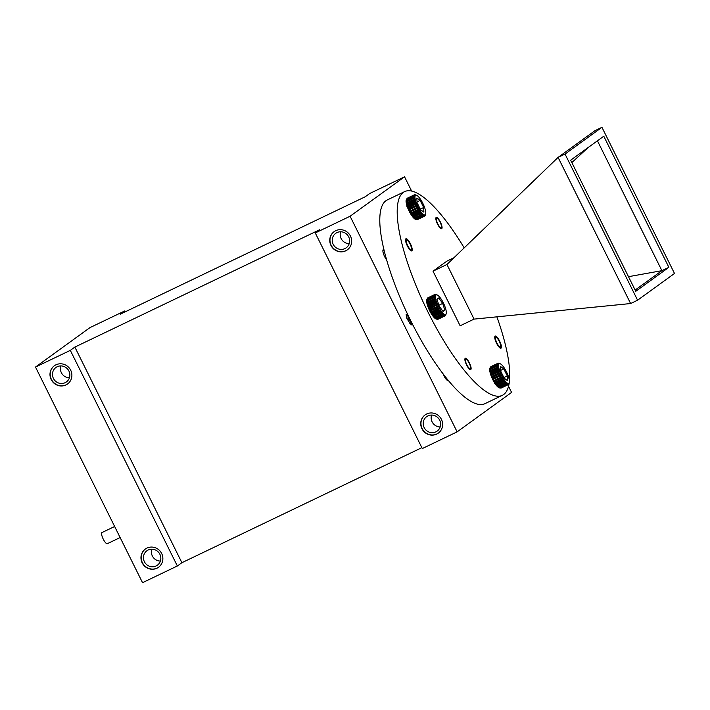 <?xml version="1.0" encoding="UTF-8"?>
<svg xmlns="http://www.w3.org/2000/svg" width="710" height="710" viewBox="0 0 710 710"><rect width="100%" height="100%" fill="white"/><g stroke="black" fill="none" stroke-linecap="round" stroke-linejoin="round"><path stroke-width="1.06" d="M409.723 212.272L409.546 211.695M407.726 207.648L407.407 207.125M406.635 199.865L413.602 196.528L414.995 196.617A10.854 2.982 64.4 0 0 414.968 197.655L413.593 197.052L406.626 200.389L406.262 201.826A10.854 2.982 -115.6 0 1 406.289 200.788L406.635 199.865A11.857 3.257 64.4 0 0 406.626 200.389M413.593 197.052A11.857 3.257 -115.6 0 1 413.602 196.528M406.661 201.081L414.968 197.655A10.854 2.982 64.4 0 0 415.119 198.933L413.708 198.383L406.741 201.729L406.413 203.113A10.854 2.982 -115.6 0 1 406.262 201.826L406.661 201.081A11.857 3.257 64.4 0 0 406.741 201.729M413.708 198.383A11.857 3.257 -115.6 0 1 413.628 197.735M407.274 204.205L415.448 200.415A10.854 2.982 64.4 0 0 415.927 202.048L414.489 201.693L407.522 205.03L407.22 206.22A10.854 2.982 -115.6 0 1 406.741 204.587L407.274 204.205A11.857 3.257 64.4 0 0 407.522 205.03M414.489 201.693A11.857 3.257 -115.6 0 1 414.241 200.868M414.01 199.954L407.043 203.291L406.741 204.587A10.854 2.982 -115.6 0 1 406.413 203.113L415.119 198.933A10.854 2.982 64.4 0 0 415.448 200.415L414.01 199.954A11.857 3.257 -115.6 0 1 413.841 199.199M406.883 202.536A11.857 3.257 64.4 0 0 407.043 203.291M407.842 206.015L415.927 202.048A10.854 2.982 64.4 0 0 416.548 203.77L415.128 203.557L408.161 206.894L407.842 207.941A10.854 2.982 -115.6 0 1 407.22 206.22L407.842 206.015A11.857 3.257 64.4 0 0 408.161 206.894M415.128 203.557A11.857 3.257 -115.6 0 1 414.809 202.678M408.561 207.923L416.548 203.77A10.854 2.982 64.4 0 0 417.294 205.536L415.9 205.483L408.942 208.82L408.587 209.716A10.854 2.982 -115.6 0 1 407.842 207.941L408.561 207.923A11.857 3.257 64.4 0 0 408.942 208.82M415.9 205.483A11.857 3.257 -115.6 0 1 415.527 204.587M409.413 209.858L417.294 205.536A10.854 2.982 64.4 0 0 418.137 207.293L416.797 207.409L409.43 211.465A10.854 2.982 -115.6 0 1 408.587 209.716L409.413 209.858A11.857 3.257 64.4 0 0 409.839 210.746M416.797 207.409A11.857 3.257 -115.6 0 1 416.371 206.521M410.353 211.757L417.32 208.421L418.137 207.293A10.854 2.982 64.4 0 0 419.051 208.98L410.344 213.151A10.854 2.982 -115.6 0 1 409.43 211.465L410.353 211.757A11.857 3.257 64.4 0 0 410.815 212.609M417.782 209.273A11.857 3.257 -115.6 0 1 417.32 208.421M417.622 219.505L424.651 216.186L424.953 214.917A10.854 2.982 64.4 0 0 425.388 214.597L424.873 216.017A11.857 3.257 -115.6 0 1 424.651 216.186M424.349 216.275L417.382 219.621A11.857 3.257 64.4 0 1 417.081 219.621L424.048 216.275L424.367 214.917A10.854 2.982 64.4 0 0 424.953 214.917L424.349 216.275A11.857 3.257 -115.6 0 1 424.048 216.275M423.666 216.186L416.699 219.523A11.857 3.257 64.4 0 1 416.61 219.488A11.857 3.257 64.4 0 1 416.335 219.363L423.302 216.026L423.648 214.606A10.854 2.982 64.4 0 0 424.367 214.917L423.666 216.186A11.857 3.257 -115.6 0 1 423.302 216.026M422.849 215.751A11.857 3.257 -115.6 0 1 422.432 215.441L422.832 213.985A10.854 2.982 64.4 0 0 423.648 214.606L422.849 215.751L415.882 219.088L414.942 218.778L416.335 219.363M415.661 219.088A10.854 2.982 -115.6 0 1 415.394 219.008A10.854 2.982 -115.6 0 1 414.942 218.778A10.854 2.982 -115.6 0 1 414.125 218.156L415.465 218.778L422.432 215.441M413.477 216.674L420.444 213.328L420.977 211.917A10.854 2.982 64.4 0 0 421.926 213.08L413.22 217.251A10.854 2.982 -115.6 0 1 412.27 216.088L413.477 216.674A11.857 3.257 64.4 0 0 413.965 217.26M420.923 213.923A11.857 3.257 -115.6 0 1 420.444 213.328M421.926 214.988L414.959 218.325L414.125 218.156A10.854 2.982 -115.6 0 1 413.22 217.251L414.507 217.872L421.474 214.535L421.926 213.08A10.854 2.982 64.4 0 0 422.832 213.985L421.926 214.988A11.857 3.257 -115.6 0 1 421.474 214.535M414.507 217.872A11.857 3.257 64.4 0 0 414.959 218.325M419.876 212.583L412.27 216.088A10.854 2.982 -115.6 0 1 411.303 214.704L412.421 215.219L419.388 211.882L420.009 210.533A10.854 2.982 64.4 0 0 420.977 211.917L419.876 212.583A11.857 3.257 -115.6 0 1 419.388 211.882M412.421 215.219A11.857 3.257 64.4 0 0 412.918 215.92M418.82 211.012L411.303 214.704A10.854 2.982 -115.6 0 1 410.344 213.151L411.374 213.568L418.332 210.231L419.051 208.98A10.854 2.982 64.4 0 0 420.009 210.533L418.82 211.012A11.857 3.257 -115.6 0 1 418.332 210.231M411.374 213.568A11.857 3.257 64.4 0 0 411.853 214.358M425.228 215.432L425.672 213.976L425.228 215.432A11.857 3.257 -115.6 0 1 425.086 215.742L425.388 214.597A10.854 2.982 64.4 0 0 425.636 214.092A10.854 2.982 64.4 0 0 425.672 213.976A10.854 2.982 64.4 0 0 425.778 213.062A10.854 2.982 64.4 0 0 425.707 211.899A10.854 2.982 64.4 0 0 425.476 210.515A10.854 2.982 64.4 0 0 425.068 208.953A10.854 2.982 64.4 0 0 424.518 207.267A10.854 2.982 64.4 0 0 423.834 205.51A10.854 2.982 64.4 0 0 423.036 203.743A10.854 2.982 64.4 0 0 422.148 202.022A10.854 2.982 64.4 0 0 421.207 200.389A10.854 2.982 64.4 0 0 420.24 198.915A10.854 2.982 64.4 0 0 419.282 197.637A10.854 2.982 64.4 0 0 418.35 196.599A10.854 2.982 64.4 0 0 417.489 195.836A10.854 2.982 64.4 0 0 416.717 195.365A10.854 2.982 64.4 0 0 416.637 195.33A10.854 2.982 64.4 0 0 416.06 195.206L414.826 194.797M414.968 194.726A11.857 3.257 -115.6 0 1 415.306 194.806L416.717 195.365M407.407 198.143L414.374 194.806A11.857 3.257 -115.6 0 1 414.622 194.726L416.06 195.206A10.854 2.982 64.4 0 0 415.545 195.374L414.365 194.806A11.857 3.257 -115.6 0 1 414.374 194.806L407.407 198.143A11.857 3.257 64.4 0 0 407.398 198.143L407.371 198.223M413.664 195.987A11.857 3.257 -115.6 0 1 413.761 195.605L415.19 195.845A10.854 2.982 64.4 0 0 414.995 196.617L413.664 195.987L406.697 199.332L406.289 200.788A10.854 2.982 -115.6 0 1 406.395 200.247L406.777 198.995A11.857 3.257 64.4 0 0 406.697 199.332M406.777 198.995A11.857 3.257 64.4 0 1 406.794 198.942L413.761 195.605M413.921 195.232A11.857 3.257 -115.6 0 1 414.108 194.993L415.545 195.374A10.854 2.982 64.4 0 0 415.19 195.845L413.921 195.232L406.848 198.915M406.963 198.569A11.857 3.257 64.4 0 1 407.141 198.33L414.108 194.993M416.859 198.01L420.16 200.424L423.675 207.498L423.879 212.157L420.577 209.743L417.063 202.669L416.859 198.01M420.16 200.424L417.036 201.924M423.675 207.498L420.276 209.13M410.344 213.151L419.051 208.98M411.303 214.704L420.009 210.533M409.43 211.465L418.137 207.293M408.587 209.716L417.294 205.536M407.842 207.941L416.548 203.77M407.22 206.22L415.927 202.048M408.818 210.471L409.404 211.429M441.46 227.324A5.174 1.42 64.4 0 0 440.236 222.416A5.174 1.42 64.4 0 0 437.174 218.387A5.174 1.42 64.4 0 0 437.413 223.082A5.174 1.42 64.4 0 0 441.247 227.661A5.174 1.42 64.4 0 0 441.46 227.324L441.079 228.576A6.177 1.695 -115.6 0 1 441.052 228.647M435.887 217.881A6.177 1.695 -115.6 0 1 435.958 217.908L437.174 218.387M490.779 366.768A11.857 3.257 64.4 0 1 491 366.608L497.967 363.272L499.405 363.706A10.854 2.982 64.4 0 0 498.97 364.026L497.745 363.431L490.699 366.99M498.269 363.174A11.857 3.257 -115.6 0 1 498.571 363.174L499.991 363.697A10.854 2.982 64.4 0 0 499.405 363.706L498.029 363.289M508.892 383.719A11.857 3.257 -115.6 0 1 508.875 383.799A11.857 3.257 -115.6 0 1 508.857 383.853L509.168 382.779A10.854 2.982 64.4 0 0 509.256 382.548A10.854 2.982 64.4 0 0 509.363 382.007A10.854 2.982 64.4 0 0 509.389 380.959A10.854 2.982 64.4 0 0 509.23 379.681A10.854 2.982 64.4 0 0 508.91 378.199A10.854 2.982 64.4 0 0 508.431 376.575A10.854 2.982 64.4 0 0 507.81 374.844A10.854 2.982 64.4 0 0 507.064 373.078A10.854 2.982 64.4 0 0 506.221 371.33A10.854 2.982 64.4 0 0 505.307 369.644A10.854 2.982 64.4 0 0 504.348 368.082A10.854 2.982 64.4 0 0 503.381 366.706A10.854 2.982 64.4 0 0 502.431 365.543A10.854 2.982 64.4 0 0 501.526 364.638A10.854 2.982 64.4 0 0 500.71 364.017A10.854 2.982 64.4 0 0 500.257 363.786A10.854 2.982 64.4 0 0 499.991 363.697L498.89 363.298M492.589 377.347L500.523 373.105A10.854 2.982 64.4 0 0 501.322 374.871L499.964 374.898L492.997 378.235L492.616 379.051A10.854 2.982 -115.6 0 1 491.817 377.285L492.589 377.347A11.857 3.257 64.4 0 0 492.997 378.235M499.964 374.898A11.857 3.257 -115.6 0 1 499.556 374.001M499.121 372.963L492.154 376.309L491.817 377.285A10.854 2.982 -115.6 0 1 491.134 375.528L499.84 371.357A10.854 2.982 64.4 0 0 500.523 373.105L499.121 372.963A11.857 3.257 -115.6 0 1 498.775 372.075M491.808 375.412A11.857 3.257 64.4 0 0 492.154 376.309M490.681 371.8L498.881 368.108A10.854 2.982 64.4 0 0 499.29 369.67L497.843 369.253L490.876 372.59L490.583 373.842A10.854 2.982 -115.6 0 1 490.175 372.28L490.681 371.8A11.857 3.257 64.4 0 0 490.876 372.59M497.843 369.253A11.857 3.257 -115.6 0 1 497.639 368.463M498.411 371.064L491.444 374.401L491.134 375.528A10.854 2.982 -115.6 0 1 490.583 373.842L499.29 369.67A10.854 2.982 64.4 0 0 499.84 371.357L498.411 371.064A11.857 3.257 -115.6 0 1 498.127 370.212M491.16 373.549A11.857 3.257 64.4 0 0 491.444 374.401M497.453 367.594L490.486 370.931L490.175 372.28A10.854 2.982 -115.6 0 1 489.944 370.895L498.651 366.724A10.854 2.982 64.4 0 0 498.881 368.108L497.453 367.594A11.857 3.257 -115.6 0 1 497.337 366.892M490.37 370.23A11.857 3.257 64.4 0 0 490.486 370.931M497.248 366.138L490.282 369.484L489.944 370.895A10.854 2.982 -115.6 0 1 489.873 369.733L490.246 368.889L497.213 365.552L498.58 365.552A10.854 2.982 64.4 0 0 498.651 366.724L497.248 366.138A11.857 3.257 -115.6 0 1 497.213 365.552M490.246 368.889A11.857 3.257 64.4 0 0 490.282 369.484M497.222 364.94L490.255 368.277L489.873 369.733A10.854 2.982 -115.6 0 1 489.98 368.818L490.317 367.815L497.275 364.478L498.686 364.647A10.854 2.982 64.4 0 0 498.58 365.552L497.222 364.94A11.857 3.257 -115.6 0 1 497.275 364.478M490.317 367.815A11.857 3.257 64.4 0 0 490.255 368.277M497.391 364.026A11.857 3.257 -115.6 0 1 497.532 363.706L498.97 364.026A10.854 2.982 64.4 0 0 498.686 364.647L497.391 364.026L490.424 367.363L490.015 368.694A10.854 2.982 -115.6 0 1 490.042 368.614M490.015 368.694A10.854 2.982 -115.6 0 0 489.98 368.818L490.424 367.363A11.857 3.257 64.4 0 1 490.566 367.052L497.532 363.706M493.494 379.273L500.452 375.927L501.322 374.871A10.854 2.982 64.4 0 0 502.21 376.602L493.503 380.773A10.854 2.982 -115.6 0 1 492.616 379.051L493.494 379.273A11.857 3.257 64.4 0 0 493.938 380.143M500.905 376.806A11.857 3.257 -115.6 0 1 500.452 375.927M494.479 381.128L501.438 377.791L502.21 376.602A10.854 2.982 64.4 0 0 503.15 378.226L494.444 382.397A10.854 2.982 -115.6 0 1 493.503 380.773L494.479 381.128A11.857 3.257 64.4 0 0 494.95 381.953M501.917 378.616A11.857 3.257 -115.6 0 1 501.438 377.791M495.518 382.867L502.476 379.53L503.15 378.226A10.854 2.982 64.4 0 0 504.118 379.699L495.411 383.879A10.854 2.982 -115.6 0 1 494.444 382.397L495.518 382.867A11.857 3.257 64.4 0 0 496.006 383.613M502.973 380.276A11.857 3.257 -115.6 0 1 502.476 379.53M496.574 384.43L503.541 381.092L504.118 379.699A10.854 2.982 64.4 0 0 505.076 380.977L496.37 385.157A10.854 2.982 -115.6 0 1 495.411 383.879L496.574 384.43A11.857 3.257 64.4 0 0 497.062 385.077M504.029 381.74A11.857 3.257 -115.6 0 1 503.541 381.092M498.615 386.817L505.582 383.48L506.008 382.015A10.854 2.982 64.4 0 0 506.869 382.788L506.017 383.861L499.059 387.207L498.163 386.959A10.854 2.982 -115.6 0 1 497.302 386.196L498.615 386.817A11.857 3.257 64.4 0 0 499.059 387.207M505.059 382.947L497.302 386.196A10.854 2.982 -115.6 0 1 496.37 385.157L497.621 385.761L504.588 382.415L505.076 380.977A10.854 2.982 64.4 0 0 506.008 382.015L505.059 382.947A11.857 3.257 -115.6 0 1 504.588 382.415M497.621 385.761A11.857 3.257 64.4 0 0 498.092 386.284M499.538 387.571L506.505 384.225L506.869 382.788A10.854 2.982 64.4 0 0 507.641 383.258L506.896 384.465L499.929 387.802L498.935 387.429A10.854 2.982 -115.6 0 1 498.163 386.959L499.538 387.571A11.857 3.257 64.4 0 0 499.929 387.802M500.346 387.988L507.313 384.651L507.641 383.258A10.854 2.982 64.4 0 0 508.298 383.409L507.641 384.731L500.683 388.068A11.857 3.257 64.4 0 1 500.346 387.988L499.015 387.456A10.854 2.982 -115.6 0 1 498.935 387.429M500.825 387.997L507.987 384.731L508.298 383.409A10.854 2.982 64.4 0 0 508.813 383.249L508.253 384.642A11.857 3.257 -115.6 0 1 508.245 384.651L501.287 387.988A11.857 3.257 64.4 0 1 501.278 387.988L508.245 384.651A11.857 3.257 -115.6 0 1 507.987 384.731M508.688 384.216A11.857 3.257 -115.6 0 1 508.511 384.456L508.813 383.249A10.854 2.982 64.4 0 0 509.168 382.779L508.688 384.216M507.499 380.613L504.198 378.19L500.683 371.117L500.479 366.458L503.78 368.88L507.295 375.954L507.499 380.613M503.78 368.88L500.656 370.38M507.295 375.954L503.896 377.578M494.444 382.397L503.15 378.226M493.503 380.773L502.21 376.602M492.616 379.051L501.322 374.871M491.134 375.528L499.84 371.357M491.817 377.285L500.523 373.105M492.509 379.078L491.622 377.09M410.788 324.789L412.883 324.976M408.392 315.932L410.744 320.742M430.553 312.427L431.05 313.075M406.138 314.37L406.652 317.938L409.856 323.405L412.954 325.109M427.518 305.096L427.864 306.525M428.645 308.53L429.586 310.332M432.701 314.459L439.659 311.122L440.306 309.791A10.854 2.982 64.4 0 0 441.274 311.22L432.567 315.4A10.854 2.982 -115.6 0 1 431.6 313.962L432.701 314.459A11.857 3.257 64.4 0 0 433.189 315.178M440.156 311.841A11.857 3.257 -115.6 0 1 439.659 311.122M433.757 315.968L440.724 312.622L441.274 311.22A10.854 2.982 64.4 0 0 442.232 312.444L433.526 316.616A10.854 2.982 -115.6 0 1 432.567 315.4L433.757 315.968A11.857 3.257 64.4 0 0 434.245 316.58M441.203 313.243A11.857 3.257 -115.6 0 1 440.724 312.622M435.771 318.213L442.738 314.876L443.146 313.421A10.854 2.982 64.4 0 0 443.99 314.113L443.164 315.222L436.206 318.568L435.283 318.284A10.854 2.982 -115.6 0 1 434.44 317.592L435.771 318.213A11.857 3.257 64.4 0 0 436.206 318.568M442.223 314.379L434.44 317.592A10.854 2.982 -115.6 0 1 433.526 316.616L434.795 317.228L441.762 313.891L442.232 312.444A10.854 2.982 64.4 0 0 443.146 313.421L442.223 314.379A11.857 3.257 -115.6 0 1 441.762 313.891M434.795 317.228A11.857 3.257 64.4 0 0 435.257 317.725M436.668 318.888L443.635 315.542L443.99 314.113A10.854 2.982 64.4 0 0 444.735 314.503L444.016 315.746L437.049 319.083L436.029 318.675A10.854 2.982 -115.6 0 1 435.931 318.639A10.854 2.982 -115.6 0 1 435.283 318.284L436.668 318.888A11.857 3.257 64.4 0 0 437.049 319.083L436.029 318.675M437.449 319.225L444.416 315.879L444.735 314.503A10.854 2.982 64.4 0 0 445.356 314.583L444.726 315.923L437.768 319.26A11.857 3.257 64.4 0 1 437.449 319.225L437.067 319.074M437.955 319.172L445.055 315.87L445.356 314.583A10.854 2.982 64.4 0 0 445.836 314.335L445.294 315.755A11.857 3.257 -115.6 0 1 445.161 315.826A11.857 3.257 -115.6 0 1 445.055 315.87M445.356 315.604L445.836 314.335A10.854 2.982 64.4 0 0 446.155 313.793L445.694 315.24A11.857 3.257 -115.6 0 1 445.534 315.515M446.155 313.793L445.827 314.832L446.155 313.793A10.854 2.982 64.4 0 0 446.173 313.731A10.854 2.982 64.4 0 0 446.306 312.95A10.854 2.982 64.4 0 0 446.279 311.841A10.854 2.982 64.4 0 0 446.084 310.51A10.854 2.982 64.4 0 0 445.729 308.983A10.854 2.982 64.4 0 0 445.205 307.332A10.854 2.982 64.4 0 0 444.558 305.584A10.854 2.982 64.4 0 0 443.786 303.818A10.854 2.982 64.4 0 0 442.916 302.078A10.854 2.982 64.4 0 0 441.993 300.419A10.854 2.982 64.4 0 0 441.025 298.901A10.854 2.982 64.4 0 0 440.058 297.57A10.854 2.982 64.4 0 0 439.117 296.469A10.854 2.982 64.4 0 0 438.239 295.635A10.854 2.982 64.4 0 0 437.44 295.085A10.854 2.982 64.4 0 0 437.183 294.969A10.854 2.982 64.4 0 0 436.756 294.854A10.854 2.982 64.4 0 0 436.197 294.934L435.044 294.384L428.077 297.738M435.044 294.384A11.857 3.257 -115.6 0 1 435.319 294.348L435.585 294.437M427.589 298.067A11.857 3.257 64.4 0 1 427.793 297.872L434.76 294.526L436.197 294.934A10.854 2.982 64.4 0 0 435.798 295.333L434.555 294.73L427.491 298.351M426.932 299.877L427.322 298.626A11.857 3.257 64.4 0 1 427.402 298.395L434.369 295.049L435.798 295.333A10.854 2.982 64.4 0 0 435.567 296.026L434.254 295.404L427.287 298.741L426.861 300.197A10.854 2.982 -115.6 0 1 426.932 299.877A10.854 2.982 -115.6 0 1 427.012 299.664M427.198 299.238L434.165 295.901L435.567 296.026A10.854 2.982 64.4 0 0 435.496 297.002L434.13 296.389L427.163 299.735L426.79 301.182A10.854 2.982 -115.6 0 1 426.861 300.197L427.198 299.238A11.857 3.257 64.4 0 0 427.163 299.735M434.13 296.389A11.857 3.257 -115.6 0 1 434.165 295.901M427.18 300.383L434.138 297.046L435.496 297.002A10.854 2.982 64.4 0 0 435.612 298.227L434.2 297.667L427.234 301.005L426.905 302.407A10.854 2.982 -115.6 0 1 426.79 301.182L427.18 300.383A11.857 3.257 64.4 0 0 427.234 301.005M434.2 297.667A11.857 3.257 -115.6 0 1 434.138 297.046M427.704 303.41L435.887 299.664A10.854 2.982 64.4 0 0 436.33 301.262L434.893 300.871L427.926 304.217L427.624 305.433A10.854 2.982 -115.6 0 1 427.18 303.836L427.704 303.41A11.857 3.257 64.4 0 0 427.926 304.217M434.893 300.871A11.857 3.257 -115.6 0 1 434.662 300.064M434.449 299.176L427.491 302.513L427.18 303.836A10.854 2.982 -115.6 0 1 426.905 302.407L435.612 298.227A10.854 2.982 64.4 0 0 435.887 299.664L434.449 299.176A11.857 3.257 -115.6 0 1 434.316 298.448M427.349 301.786A11.857 3.257 64.4 0 0 427.491 302.513M428.228 305.185L436.33 301.262A10.854 2.982 64.4 0 0 436.916 302.966L435.487 302.708L428.52 306.054L428.21 307.137A10.854 2.982 -115.6 0 1 427.624 305.433L428.228 305.185A11.857 3.257 64.4 0 0 428.52 306.054M435.487 302.708A11.857 3.257 -115.6 0 1 435.195 301.848M428.911 307.075L436.916 302.966A10.854 2.982 64.4 0 0 437.635 304.732L436.233 304.625L429.275 307.971L428.929 308.903A10.854 2.982 -115.6 0 1 428.21 307.137L428.911 307.075A11.857 3.257 64.4 0 0 429.275 307.971M436.233 304.625A11.857 3.257 -115.6 0 1 435.878 303.738M429.727 309.01L437.635 304.732A10.854 2.982 64.4 0 0 438.452 306.489L437.103 306.56L430.145 309.897L429.745 310.669A10.854 2.982 -115.6 0 1 428.929 308.903L429.727 309.01A11.857 3.257 64.4 0 0 430.145 309.897M437.103 306.56A11.857 3.257 -115.6 0 1 436.694 305.664M439.099 310.226L431.6 313.962A10.854 2.982 -115.6 0 1 430.65 312.373L431.653 312.755L438.611 309.418L439.357 308.202A10.854 2.982 64.4 0 0 440.306 309.791L439.099 310.226A11.857 3.257 -115.6 0 1 438.611 309.418M431.653 312.755A11.857 3.257 64.4 0 0 432.133 313.563M438.07 308.451L430.65 312.373A10.854 2.982 -115.6 0 1 429.745 310.669L430.65 310.927L437.617 307.581L438.452 306.489A10.854 2.982 64.4 0 0 439.357 308.202L438.07 308.451A11.857 3.257 -115.6 0 1 437.617 307.581M430.65 310.927A11.857 3.257 64.4 0 0 431.103 311.788M439.117 306.01L436.969 299.238L438.762 297.943L442.694 303.418L444.842 310.199L443.058 311.486L439.117 306.01M442.694 303.418L438.878 305.247M444.842 310.199L442.818 311.166M429.745 310.669L438.452 306.489M430.65 312.373L439.357 308.202M428.929 308.903L437.635 304.732M428.21 307.137L436.916 302.966M427.624 305.433L436.33 301.262M431.6 313.962L440.306 309.791M407.939 315.488L408.028 318.036L410.566 322.162L412.093 323.432M429.417 310.234L428.52 308.22M411.117 324.355L411.649 322.553M408.028 315.187L408.623 317.752L411.489 322.225M601.947 127.321L565.036 154.052L637.589 300.206L674.5 273.465L601.947 127.321L594.989 130.658L558.078 157.389L446.945 264.493L474.067 319.109L460.133 325.792L433.02 271.167L446.812 261.173L453.921 257.765M446.945 264.493L433.02 271.167M565.036 154.052L558.078 157.389L630.622 303.543L474.067 319.109M496.893 316.846A112.97 31.045 -115.6 0 1 502.307 395.355A112.97 31.045 -115.6 0 1 426.701 309.445A112.97 31.045 -115.6 0 1 403.298 192.41A112.97 31.045 -115.6 0 1 404.638 191.611A112.97 31.045 -115.6 0 1 464.189 247.87M490.353 367.602A11.245 3.088 64.4 0 0 492.5 379.051A11.245 3.088 64.4 0 0 500.071 387.882M427.269 298.786A11.245 3.088 64.4 0 0 429.417 310.226A11.245 3.088 64.4 0 0 436.996 319.065M406.732 199.155A11.245 3.088 64.4 0 0 408.871 210.595A11.245 3.088 64.4 0 0 416.45 219.425M469.416 362.908A6.275 1.722 64.4 0 0 465.281 358.275A6.275 1.722 64.4 0 0 466.443 364.683A6.275 1.722 64.4 0 0 470.712 369.59A6.275 1.722 64.4 0 0 469.416 362.908M440.369 222.008A6.275 1.722 64.4 0 0 436.233 217.375A6.275 1.722 64.4 0 0 437.395 223.774A6.275 1.722 64.4 0 0 441.664 228.691A6.275 1.722 64.4 0 0 440.369 222.008M410.389 243.716A6.727 1.846 64.4 0 0 405.96 238.755A6.727 1.846 64.4 0 0 407.203 245.616A6.727 1.846 64.4 0 0 411.773 250.887A6.727 1.846 64.4 0 0 410.389 243.716M499.6 341.048A6.727 1.846 64.4 0 0 495.172 336.078A6.727 1.846 64.4 0 0 496.414 342.948A6.727 1.846 64.4 0 0 500.985 348.211A6.727 1.846 64.4 0 0 499.6 341.048M443.075 373.833A6.275 1.722 64.4 0 0 448.072 380.445A6.275 1.722 64.4 0 0 448.143 380.4A6.275 1.722 64.4 0 0 448.232 380.329M383.915 249.627A6.727 1.846 64.4 0 0 383.32 249.609A6.727 1.846 64.4 0 0 383.435 253.674A6.727 1.846 64.4 0 0 386.648 259.958M411.631 191.07L404.549 176.808L350.092 216.248L457.125 431.866L511.582 392.426L508.546 386.311M125.226 311.823L124.782 310.927L89.957 327.621L35.5 367.061L142.532 582.679L177.358 565.985L181.902 562.702L74.861 347.083L319.802 229.658L315.267 232.942L422.299 448.56L457.125 431.866M181.902 562.702L421.855 447.664M35.5 367.061L70.325 350.367L177.358 565.985M74.861 347.083L70.325 350.367M315.267 232.942L350.092 216.248M70.689 370.212A11.245 10.801 -125.9 0 0 54.342 365.774A11.245 10.801 -125.9 0 0 52.194 381.226A11.245 10.801 -125.9 0 0 67.539 383.995A11.245 10.801 -125.9 0 0 70.689 370.212M161.667 553.489A11.245 10.801 -125.9 0 0 145.319 549.052A11.245 10.801 -125.9 0 0 143.171 564.503A11.245 10.801 -125.9 0 0 158.516 567.272A11.245 10.801 -125.9 0 0 161.667 553.489M502.307 395.355L484.894 403.697A112.97 31.045 -115.6 0 1 409.288 317.787A112.97 31.045 -115.6 0 1 385.885 200.761A112.97 31.045 -115.6 0 1 387.225 199.963L404.638 191.611M124.782 310.927L120.238 314.211L365.18 196.785L369.724 193.502L404.549 176.808M441.434 419.37A11.245 10.801 -125.9 0 0 425.086 414.933A11.245 10.801 -125.9 0 0 422.938 430.375A11.245 10.801 -125.9 0 0 438.283 433.153A11.245 10.801 -125.9 0 0 441.434 419.37M350.456 236.093A11.245 10.801 -125.9 0 0 334.108 231.655A11.245 10.801 -125.9 0 0 331.961 247.098A11.245 10.801 -125.9 0 0 347.305 249.876A11.245 10.801 -125.9 0 0 350.456 236.093M120.132 537.55L107.316 543.691A6.177 1.695 -115.6 0 1 103.252 539.139A6.177 1.695 -115.6 0 1 101.983 532.553L114.638 526.492M489.98 371.206A8.937 2.458 64.4 0 0 489.962 371.951M496.441 385.459A8.937 2.458 64.4 0 0 497.035 385.92M426.896 302.38A8.937 2.458 64.4 0 0 426.887 303.135M433.357 316.642A8.937 2.458 64.4 0 0 433.952 317.095M406.36 202.749A8.937 2.458 64.4 0 0 406.342 203.504M412.821 217.003A8.937 2.458 64.4 0 0 413.415 217.464M151.816 549.185A8.937 8.582 -125.9 0 0 160.416 561.069M159.892 554.288A8.937 8.582 -125.9 0 0 146.908 550.765A8.937 8.582 -125.9 0 0 145.195 563.03A8.937 8.582 -125.9 0 0 159.892 554.288M145.435 548.972A11.245 10.801 -125.9 0 0 143.402 564.335A11.245 10.801 -125.9 0 0 158.632 567.192M340.605 231.78A8.937 8.582 -125.9 0 0 349.205 243.663M348.681 236.883A8.937 8.582 -125.9 0 0 335.688 233.359A8.937 8.582 -125.9 0 0 333.984 245.633A8.937 8.582 -125.9 0 0 348.681 236.883M334.224 231.575A11.245 10.801 -125.9 0 0 332.182 246.938A11.245 10.801 -125.9 0 0 347.412 249.787M431.582 415.057A8.937 8.582 -125.9 0 0 440.182 426.941M439.659 420.16A8.937 8.582 -125.9 0 0 426.674 416.637A8.937 8.582 -125.9 0 0 424.962 428.911A8.937 8.582 -125.9 0 0 439.659 420.16M425.201 414.853A11.245 10.801 -125.9 0 0 423.169 430.216A11.245 10.801 -125.9 0 0 438.398 433.064M60.838 365.907A8.937 8.582 -125.9 0 0 69.438 377.791M68.914 371.01A8.937 8.582 -125.9 0 0 55.921 367.487A8.937 8.582 -125.9 0 0 54.217 379.752A8.937 8.582 -125.9 0 0 68.914 371.01M54.457 365.694A11.245 10.801 -125.9 0 0 52.416 381.057A11.245 10.801 -125.9 0 0 67.654 383.915M570.663 160.194L635.761 291.313L668.873 267.333L603.784 136.205L570.663 160.194M637.589 300.206L630.622 303.543M635.13 290.062L661.906 270.67L597.438 140.802M668.873 267.333L661.906 270.67L628.492 276.678M588.217 147.476L571.852 162.572M494.737 336.948A6.177 1.695 -115.6 0 1 495.083 337.019L496.299 337.498A5.174 1.42 64.4 0 0 496.911 342.992A5.174 1.42 64.4 0 0 500.585 346.436A5.174 1.42 64.4 0 0 499.361 341.537A5.174 1.42 64.4 0 0 496.299 337.498M500.585 346.436L500.204 347.687A6.177 1.695 -115.6 0 1 500.044 348.006M464.935 358.781A6.177 1.695 -115.6 0 1 465.006 358.807L466.222 359.287A5.174 1.42 64.4 0 0 465.698 359.304A5.174 1.42 64.4 0 0 467.109 365.33A5.174 1.42 64.4 0 0 470.508 368.224A5.174 1.42 64.4 0 0 469.274 363.316A5.174 1.42 64.4 0 0 466.222 359.287M470.508 368.224L470.118 369.475A6.177 1.695 -115.6 0 1 470.1 369.546M405.525 239.625A6.177 1.695 -115.6 0 1 405.871 239.687L407.087 240.175A5.174 1.42 64.4 0 0 407.584 245.438A5.174 1.42 64.4 0 0 411.374 249.112A5.174 1.42 64.4 0 0 410.034 243.974A5.174 1.42 64.4 0 0 407.087 240.175M411.374 249.112L410.992 250.364A6.177 1.695 -115.6 0 1 410.833 250.674M425.636 214.092L425.414 214.828M415.394 219.008L416.61 219.488M407.389 205.953L406.794 206.237M500.257 363.786L499.041 363.298M509.256 382.548L508.875 383.799M495.19 383.107L494.586 383.4M438.203 319.163L445.161 315.826M437.183 294.969L435.967 294.481M435.931 318.639L436.543 318.888M408.135 315.071L407.54 315.355M382.903 250.417L383.986 249.902"/></g></svg>
